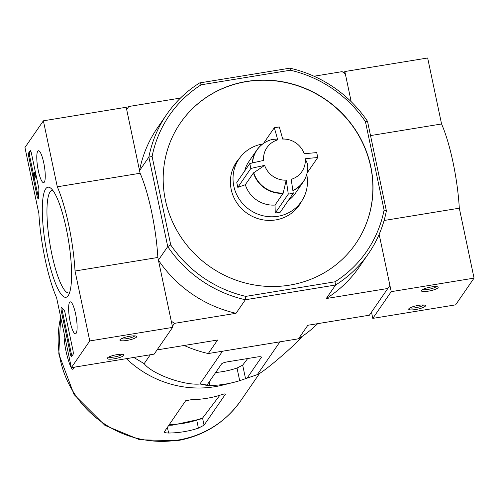 <?xml version="1.0" encoding="UTF-8"?>
<svg xmlns="http://www.w3.org/2000/svg" width="499" height="499" viewBox="0 0 499 499"><rect width="100%" height="100%" fill="white"/><g stroke="black" fill="none" stroke-linecap="round" stroke-linejoin="round"><path stroke-width="0.75" d="M263.566 143.332L274.3 127.769A96.981 20.203 -11.9 0 1 279.272 126.958A102.956 21.582 80.7 0 1 282.665 139.065A21.201 20.253 -145.4 0 1 285.659 139.159A21.201 20.253 -145.4 0 1 303.099 151.185A21.201 20.253 -145.4 0 1 304.209 153.829A102.956 21.445 -11.9 0 1 316.715 152.613A96.981 20.328 80.7 0 1 317.757 157.541A102.956 21.445 168.1 0 0 305.245 158.757A21.201 20.253 -145.4 0 1 291.148 179.341A102.956 21.582 80.7 0 1 293.256 193.325A96.981 20.203 168.1 0 0 288.285 194.136A102.956 21.582 -99.3 0 0 286.183 180.158A21.201 20.253 -145.4 0 1 264.638 165.394L253.461 172.922L245.333 184.711L237.811 187.368L250.835 168.481A96.981 20.328 -99.3 0 0 250.323 166.005A96.981 20.328 -99.3 0 0 249.799 163.553A102.956 21.445 -11.9 0 1 263.597 160.466A21.201 20.253 -145.4 0 1 277.694 139.882L271.855 139.614M293.256 193.325L280.232 212.212L275.261 213.023L275.03 205.058L283.164 193.269L286.183 180.158M307.565 164.077L305.245 158.757M307.141 172.935L317.757 157.541M275.261 213.023L288.285 194.136M264.638 165.394A102.956 21.445 168.1 0 0 250.835 168.481M237.811 187.368L236.776 182.441L249.799 163.553M277.694 139.882A102.956 21.582 -99.3 0 0 274.3 127.769M275.03 205.058A28.15 26.896 -145.4 0 1 245.333 184.711M244.747 170.876A28.15 26.896 -145.4 0 1 248.689 161.844L256.817 150.056A28.15 26.896 -145.4 0 1 265.624 142.09M343.923 72.866L344.84 71.532L351.196 101.696L345.327 73.827L342.121 71.638L313.99 76.235M180.463 98.06L128.779 106.505L126.684 109.568L139.545 170.614L148.877 157.085L167.739 246.581L158.408 260.11L171.269 321.156L174.475 323.352L172.38 326.396M128.779 106.505L126.677 109.549M174.475 323.352L236.027 313.291L245.358 299.762L335.596 285.01L326.265 298.539L387.817 288.478L389.912 285.422L379.153 234.343L391.228 291.659L474.05 278.124L459.311 208.195A70.378 14.752 -99.3 0 0 441.565 123.977L427.662 57.99L344.84 71.532M387.817 288.478L369.391 315.206L307.839 325.267L298.508 338.796A122.561 117.084 34.6 0 0 317.707 323.651M246.625 81.443A106.424 101.671 34.6 0 0 180.476 122.879A106.424 101.671 34.6 0 0 165.394 200.08A106.424 101.671 34.6 0 0 248.458 283.781A106.424 101.671 34.6 0 0 355.7 243.712A106.424 101.671 34.6 0 0 354.845 128.948A106.424 101.671 34.6 0 0 246.625 81.443M170.739 244.953L167.739 246.581A122.561 117.084 -145.4 0 0 245.358 299.762L245.795 296.381A119.81 114.458 -145.4 0 1 170.739 244.953L152.101 156.505A119.81 114.458 -145.4 0 1 201.203 84.786L290.387 70.216A119.81 114.458 -145.4 0 1 365.443 121.637L384.08 210.085A119.81 114.458 -145.4 0 1 334.972 281.804L335.596 285.01A122.561 117.084 -145.4 0 0 368.524 253.536L359.193 267.071A122.561 117.084 34.6 0 1 326.265 298.539M245.795 296.381L334.972 281.804M152.101 156.505L148.877 157.085A122.561 117.084 -145.4 0 1 166.735 114.39A122.561 117.084 -145.4 0 1 199.662 82.915L289.9 68.163A122.561 117.084 -145.4 0 1 367.52 121.344L386.382 210.84A122.561 117.084 -145.4 0 1 368.524 253.536M157.066 349.911L217.601 340.019L208.27 353.548L298.508 338.796M184.181 345.476A122.561 117.084 34.6 0 0 208.27 353.548M166.735 114.39L157.403 127.919A122.561 117.084 34.6 0 0 139.545 170.614M158.408 260.11A122.561 117.084 34.6 0 0 236.027 313.291M384.08 210.085L386.382 210.84M367.52 121.344L365.443 121.637M201.203 84.786L199.662 82.915M289.9 68.163L290.387 70.216M355.644 243.793A106.424 101.671 34.6 0 0 325.691 99.763A106.424 101.671 34.6 0 0 180.42 122.966M239.72 157.94A38.105 36.402 34.6 0 0 236.607 161.832A38.105 36.402 34.6 0 0 247.311 213.435A38.105 36.402 34.6 0 0 299.344 205.095A38.105 36.402 34.6 0 0 301.87 200.804M133.807 357.452L144.155 363.659C151.914 373.969 183.8 385.646 199.893 384.012L207.035 385.028L205.813 385.315L209.873 385.565A110.747 105.8 34.6 0 0 233.382 382.446A110.747 105.8 34.6 0 0 239.688 380.687L257.328 374.624C262.524 372.797 287.543 351.864 301.059 338.016L302.176 336.401M257.328 374.624L279.939 341.834M199.893 384.012L222.504 351.221M246.787 378.529L261.351 357.409A5.152 1.073 168.1 0 0 261.426 357.159A5.152 1.073 168.1 0 0 257.247 356.966L227.432 361.837A5.152 1.073 168.1 0 0 221.6 363.908L207.035 385.028M144.155 363.659L150.293 354.758M168.724 425.273A92.945 88.791 34.6 0 0 172.797 425.117L200.835 418.979L202.694 417.919A93.693 89.508 -145.4 0 1 169.211 424.568M219.872 395.245L202.694 417.919M64.664 335.977L64.022 336.077A100.929 96.426 34.6 0 0 70.253 365.648C71.438 368.474 72.374 369.647 73.06 369.173L72.829 369.329M74.457 367.152L73.06 369.173M164.302 431.691C164.102 432.496 165.531 432.939 168.593 433.026A100.929 96.426 34.6 0 0 183.744 431.729A100.929 96.426 34.6 0 0 198.409 428.148L204.054 425.192L225.367 394.291C225.604 393.667 224.294 393.817 221.45 394.746A100.929 96.426 -145.4 0 1 206.779 398.321A100.929 96.426 -145.4 0 1 191.635 399.618L185.609 400.784L164.24 431.966M233.382 382.446L222.423 385.147A100.929 96.426 -145.4 0 1 214.788 386.706A100.929 96.426 -145.4 0 1 126.428 358.656M215.668 372.51A97.679 93.319 34.6 0 0 237.025 368.044L239.688 380.687M247.691 358.531L242.682 365.137L237.025 368.044M238.909 159.094A38.105 36.402 34.6 0 0 236.233 162.375M298.963 205.632A38.105 36.402 34.6 0 0 301.084 201.97M306.742 174.469A37.762 36.078 -145.4 0 1 301.34 201.602A37.762 36.078 -145.4 0 1 277.868 216.304A37.762 36.078 -145.4 0 1 239.464 199.45A37.762 36.078 -145.4 0 1 239.164 158.726L236.139 163.111A37.762 36.078 34.6 0 0 232.241 170.571M292.726 212.281A37.762 36.078 34.6 0 0 298.315 205.987L301.34 201.602M307.478 170.951A28.15 26.896 -145.4 0 1 303.167 182.016L295.04 193.805A28.15 26.896 -145.4 0 1 288.316 200.479M239.164 158.726A37.762 36.078 -145.4 0 1 262.599 144.03M24.95 147.529L43.382 120.808L57.285 186.794A70.378 14.752 80.7 0 1 75.031 271.007L89.77 340.936L71.338 367.663L56.605 297.735A70.378 14.752 80.7 0 1 38.853 213.516L24.95 147.529M57.285 186.794L140.107 173.253L126.197 107.266L43.382 120.808M140.107 173.253A70.378 14.752 80.7 0 1 157.852 257.472L75.031 271.007M157.852 257.472L172.585 327.4L89.77 340.936M120.016 339.7L120.016 339.7A8.583 1.79 168.1 0 0 128.667 340.093A8.583 1.79 168.1 0 0 136.427 336.245A8.583 1.79 168.1 0 0 127.937 336.594A8.583 1.79 168.1 0 0 120.016 339.7M107.347 358.07A8.583 1.79 168.1 0 0 107.347 358.076A8.583 1.79 168.1 0 0 115.999 358.469A8.583 1.79 168.1 0 0 123.752 354.614A8.583 1.79 168.1 0 0 115.263 354.97A8.583 1.79 168.1 0 0 107.347 358.07M172.585 327.4L154.16 354.128L71.338 367.663M28.699 152.819L30.133 150.735A3.431 0.717 80.7 0 1 30.277 150.629A3.431 0.717 80.7 0 1 31.406 153.187L38.585 187.244A3.431 0.717 80.7 0 1 38.885 190.599A70.378 14.752 80.7 0 0 38.529 197.417A3.431 0.717 80.7 0 1 38.186 198.614A3.431 0.717 80.7 0 1 37.057 196.063L28.811 156.942A3.431 0.717 80.7 0 1 28.699 152.819L29.691 152.657L30.751 151.116M70.353 354.078L61.365 311.413A3.431 0.717 80.7 0 1 61.389 307.191A3.431 0.717 80.7 0 1 61.708 307.415A70.721 14.827 80.7 0 0 64.097 310.222A3.431 0.717 80.7 0 1 65.013 312.686L72.948 350.317A3.431 0.717 80.7 0 1 73.066 354.44L71.625 356.523A3.431 0.717 80.7 0 1 71.488 356.629A3.431 0.717 80.7 0 1 70.353 354.078L71.351 353.91L62.356 311.251A3.431 0.717 80.7 0 1 62.057 307.889M68.195 295.651A55.788 11.695 80.7 0 1 45.397 244.111A55.788 11.695 80.7 0 1 50.63 188.086A55.788 11.695 80.7 0 1 68.482 240.375A55.788 11.695 80.7 0 1 68.207 295.633A55.788 11.695 80.7 0 1 68.195 295.651M44.28 182.179A16.174 3.393 80.7 0 1 43.644 182.659A16.174 3.393 80.7 0 1 37.675 167.24A16.174 3.393 80.7 0 1 38.423 150.729A16.174 3.393 80.7 0 1 44.074 164.47A16.174 3.393 80.7 0 1 44.28 182.179M76.129 333.313A16.174 3.393 80.7 0 1 75.492 333.794A16.174 3.393 80.7 0 1 69.523 318.374A16.174 3.393 80.7 0 1 70.272 301.864A16.174 3.393 80.7 0 1 75.923 315.605A16.174 3.393 80.7 0 1 76.129 333.313M69.542 292.819A51.996 10.897 80.7 0 1 68.993 292.975A51.996 10.897 80.7 0 1 49.844 243.425A51.996 10.897 80.7 0 1 52.214 190.35A51.996 10.897 80.7 0 1 52.788 190.331M108.695 357.078A7.098 1.478 168.1 0 0 115.631 356.741A7.098 1.478 168.1 0 0 122.118 354.253M121.363 338.709A7.098 1.478 168.1 0 0 128.305 338.366A7.098 1.478 168.1 0 0 134.786 335.877M71.999 355.98A3.431 0.717 80.7 0 1 71.351 353.91M38.523 197.567A3.431 0.717 80.7 0 1 38.049 195.901L34.294 178.074M33.308 173.403L29.809 156.78A3.431 0.717 80.7 0 1 29.691 152.657M34.955 176.571L35.192 177.706L34.026 178.118L33.09 173.664L34.924 175.529M34.805 174.008L34.256 173.247L33.258 173.409M35.192 177.706L34.026 178.118M34.587 173.565L34.294 172.592A2.058 0.43 80.7 0 1 34.375 172.529A2.058 0.43 80.7 0 1 35.136 174.494A2.058 0.43 80.7 0 1 35.036 176.596A2.058 0.43 80.7 0 1 34.893 176.521L33.514 174.613L34.2 177.869M36.215 176.022A2.058 0.43 80.7 0 1 36.034 176.434A2.058 0.43 80.7 0 1 35.891 176.359M34.5 173.577L34.811 175.548M371.487 312.162L372.803 318.387L455.618 304.852L474.05 278.124M425.373 306.087A8.583 1.79 168.1 0 0 425.217 305.338A8.583 1.79 168.1 0 0 416.721 305.694A8.583 1.79 168.1 0 0 408.806 308.8A8.583 1.79 168.1 0 0 415.655 309.53A8.583 1.79 168.1 0 0 425.373 306.087M438.041 287.717A8.583 1.79 168.1 0 0 437.885 286.969A8.583 1.79 168.1 0 0 429.389 287.318A8.583 1.79 168.1 0 0 421.474 290.424A8.583 1.79 168.1 0 0 428.329 291.154A8.583 1.79 168.1 0 0 438.041 287.717M372.803 318.387L391.228 291.659M384.087 220.489L459.311 208.195M370.52 135.591L441.565 123.977M422.828 289.432A7.098 1.478 168.1 0 0 429.764 289.089A7.098 1.478 168.1 0 0 436.251 286.601M410.159 307.808A7.098 1.478 168.1 0 0 417.095 307.465A7.098 1.478 168.1 0 0 423.582 304.976M283.289 192.938A28.031 26.784 -145.4 0 1 253.723 172.685M252.563 162.899A28.031 26.784 -145.4 0 1 272.03 139.508M307.596 163.878A28.031 26.784 -145.4 0 1 292.857 190.468M283.164 193.269A28.15 26.896 -145.4 0 1 253.461 172.922M252.307 162.961A28.15 26.896 -145.4 0 1 256.817 150.056C260.565 144.747 265.618 141.236 271.98 139.514M259.779 373.133L240.718 400.778A100.929 96.426 -145.4 0 1 177.987 440.074A100.929 96.426 -145.4 0 1 60.716 317.252M70.253 365.648L70.895 365.542M167.377 427.231L168.593 433.026M196.787 420.451L198.409 428.148M202.557 418.081L204.054 425.192M209.125 381.997L209.873 385.565M242.682 365.137L245.564 378.816M261.258 356.96L261.351 357.409M307.615 163.928C308.313 170.546 306.829 176.571 303.167 182.016A28.15 26.896 -145.4 0 1 292.894 190.73M62.356 311.251L61.365 311.413M38.049 195.901L37.057 196.063M29.809 156.78L28.811 156.942M285.659 139.159L282.609 138.853M303.099 151.185L304.409 153.804M60.66 316.984L58.801 353.947L74.027 394.503L104.952 425.379L139.757 439.781L177.126 440.711C203.923 435.945 225.124 422.634 240.718 400.778M35.367 172.367L34.375 172.529M36.034 176.434L35.036 176.596"/></g></svg>
